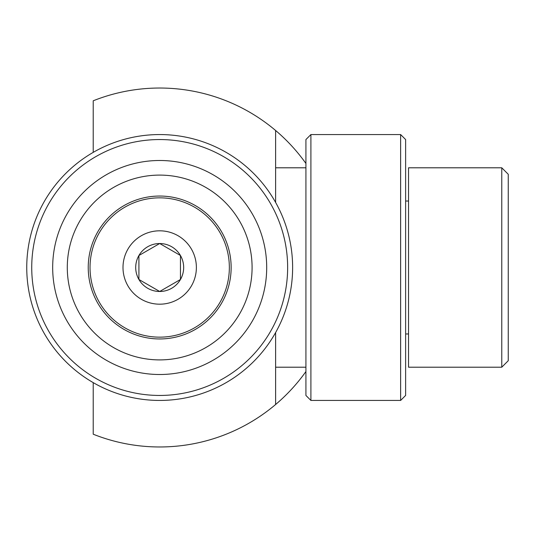 <?xml version="1.0" encoding="UTF-8"?>
<svg xmlns="http://www.w3.org/2000/svg" width="535" height="535" viewBox="0 0 535 535"><rect width="100%" height="100%" fill="white"/><g stroke="black" fill="none" stroke-linecap="round" stroke-linejoin="round"><path stroke-width="0.8" d="M305.92 167.796L275.612 167.796L275.612 202.424L275.612 130.493A179.466 179.466 0 0 0 93.217 100.794L93.217 152.375M305.92 367.204L275.612 367.204L275.612 332.576L275.612 404.507A179.466 179.466 0 0 1 93.217 434.206L93.217 382.625M275.612 404.507A179.466 179.466 0 0 0 305.92 371.537M305.92 163.463A179.466 179.466 0 0 0 275.612 130.493M501.77 167.796L508.25 174.276L508.25 360.724L501.77 367.204L501.77 167.796L408.546 167.796L408.546 367.204L501.77 367.204M52.677 267.5A107.007 107.007 0 0 0 159.691 374.507A107.007 107.007 0 0 0 266.697 267.5A107.007 107.007 0 0 0 159.691 160.493A107.007 107.007 0 0 0 52.677 267.5M292.625 267.5A132.941 132.941 0 0 0 159.691 134.559A132.941 132.941 0 0 0 26.75 267.5A132.941 132.941 0 0 0 159.691 400.441A132.941 132.941 0 0 0 292.625 267.5M287.643 267.5A127.952 127.952 0 0 0 159.691 139.548A127.952 127.952 0 0 0 31.732 267.5A127.952 127.952 0 0 0 159.691 395.452A127.952 127.952 0 0 0 287.643 267.5M88.235 267.5A71.456 71.456 0 0 0 159.691 338.956A71.456 71.456 0 0 0 231.14 267.5A71.456 71.456 0 0 0 159.691 196.044A71.456 71.456 0 0 0 88.235 267.5M252.085 267.5A92.401 92.401 0 0 0 159.691 175.099A92.401 92.401 0 0 0 67.29 267.5A92.401 92.401 0 0 0 159.691 359.901A92.401 92.401 0 0 0 252.085 267.5M310.902 134.559L305.92 139.548L305.92 395.452L310.902 400.441L400.635 400.441L400.635 134.559L310.902 134.559L310.902 400.441M400.635 134.559L405.624 139.548L405.624 395.452L400.635 400.441M183.672 267.5A23.988 23.988 0 0 0 138.919 255.509A23.988 23.988 0 0 0 159.691 291.488A23.988 23.988 0 0 0 183.672 267.5M180.462 267.5L180.462 255.509L159.691 243.512L138.919 255.509L138.919 279.491L159.691 291.488L180.462 279.491L180.462 267.5M159.691 197.843A69.657 69.657 0 0 0 90.027 267.5A69.657 69.657 0 0 0 159.691 337.157A69.657 69.657 0 0 0 229.348 267.5A69.657 69.657 0 0 0 159.691 197.843M159.691 304.188A36.688 36.688 0 0 0 196.378 267.5A36.688 36.688 0 0 0 159.691 230.812A36.688 36.688 0 0 0 122.996 267.5A36.688 36.688 0 0 0 159.691 304.188M160.433 291.053L180.462 279.491L180.462 255.509L159.691 243.512M158.942 243.947L138.919 255.509L138.919 279.491L159.691 291.488M408.546 333.967L405.624 333.967M408.546 201.033L405.624 201.033"/></g></svg>
